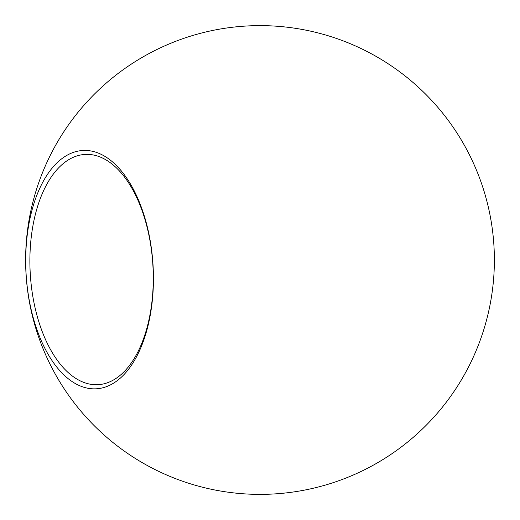 <?xml version="1.0" encoding="UTF-8"?>
<svg xmlns="http://www.w3.org/2000/svg" width="520" height="520" viewBox="0 0 520 520"><rect width="100%" height="100%" fill="white"/><g stroke="black" fill="none" stroke-linecap="round" stroke-linejoin="round"><path stroke-width="0.78" d="M145.873 222.58A115.31 61.464 -93.2 0 0 85.066 154.427A115.31 61.464 -93.2 0 0 30.225 273.033A115.31 61.464 -93.2 0 0 98.124 384.683A115.31 61.464 -93.2 0 0 145.873 222.58M145.788 221.052A119.347 63.616 86.8 0 1 87.835 388.238A119.347 63.616 86.8 0 1 35.197 199.713A119.347 63.616 86.8 0 1 145.788 221.052M246.727 26A234.377 234.377 0 0 0 63.986 388.499A234.377 234.377 0 0 0 469.287 365.501A234.377 234.377 0 0 0 246.727 26"/></g></svg>
